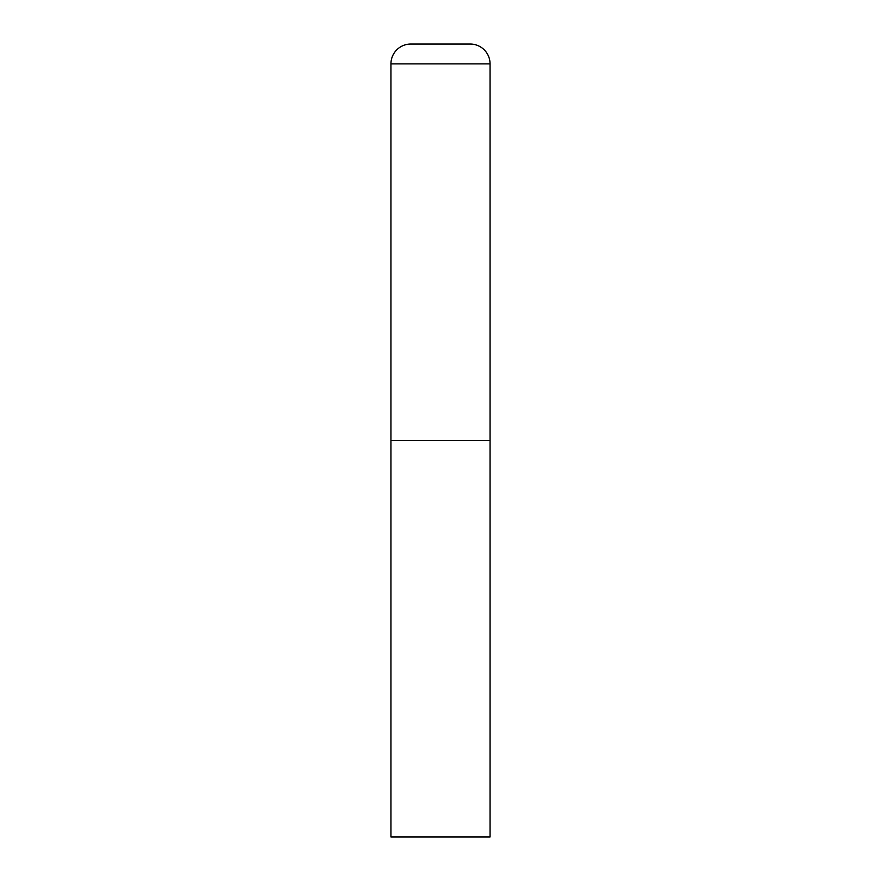 <?xml version="1.0" encoding="UTF-8"?>
<svg xmlns="http://www.w3.org/2000/svg" width="881" height="881" viewBox="0 0 881 881"><rect width="100%" height="100%" fill="white"/><g stroke="black" fill="none" stroke-linecap="round" stroke-linejoin="round"><path stroke-width="1.32" d="M410.766 44.05A19.823 19.823 0 0 0 390.944 63.873L390.944 836.95L490.056 836.95L490.056 440.5L390.944 440.5L490.056 440.5L490.056 63.873A19.823 19.823 0 0 0 470.234 44.05L410.766 44.05L470.234 44.05M390.944 63.873L490.056 63.873"/></g></svg>
